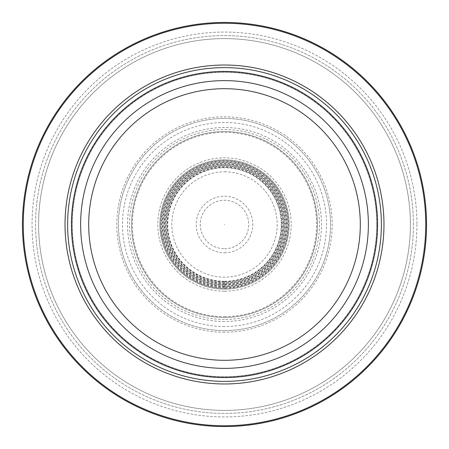 <?xml version="1.0" encoding="UTF-8"?>
<svg xmlns="http://www.w3.org/2000/svg" width="449" height="449" viewBox="0 0 449 449"><rect width="100%" height="100%" fill="white"/><g stroke="black" fill="none" stroke-linecap="round" stroke-linejoin="round"><path stroke-width="0.34" stroke-dasharray="2.25 1.68" d="M376.773 224.5A152.273 152.273 0 0 0 224.5 72.227A152.273 152.273 0 0 0 72.227 224.5A152.273 152.273 0 0 0 224.5 376.773A152.273 152.273 0 0 0 376.773 224.5A152.273 152.273 0 0 0 224.5 72.227A152.273 152.273 0 0 0 72.227 224.5A152.273 152.273 0 0 0 224.5 376.773A152.273 152.273 0 0 0 376.773 224.5A152.273 152.273 0 0 1 224.5 376.773A152.273 152.273 0 0 1 72.227 224.5A152.273 152.273 0 0 1 224.5 72.227A152.273 152.273 0 0 1 376.773 224.5M426.55 224.5A202.05 202.05 0 0 1 224.5 426.55A202.05 202.05 0 0 1 22.45 224.5A202.05 202.05 0 0 1 224.5 22.45A202.05 202.05 0 0 1 426.55 224.5A202.05 202.05 0 0 1 224.5 426.55A202.05 202.05 0 0 1 22.45 224.5A202.05 202.05 0 0 1 224.5 22.45A202.05 202.05 0 0 1 426.55 224.5A202.05 202.05 0 0 1 224.5 426.55A202.05 202.05 0 0 1 22.45 224.5A202.05 202.05 0 0 1 224.5 22.45A202.05 202.05 0 0 1 426.55 224.5M416.941 224.5A192.441 192.441 0 0 1 224.5 416.941A192.441 192.441 0 0 1 32.059 224.5A192.441 192.441 0 0 1 224.5 32.059A192.441 192.441 0 0 1 416.941 224.5A192.441 192.441 0 0 0 224.5 32.059A192.441 192.441 0 0 0 32.059 224.5A192.441 192.441 0 0 0 224.5 416.941A192.441 192.441 0 0 0 416.941 224.5M224.5 330.576A106.076 106.076 0 0 1 118.424 224.5A106.076 106.076 0 0 1 224.5 118.424A106.076 106.076 0 0 1 330.576 224.5A106.076 106.076 0 0 1 224.5 330.576A106.076 106.076 0 0 0 330.576 224.5A106.076 106.076 0 0 0 224.5 118.424A106.076 106.076 0 0 0 118.424 224.5A106.076 106.076 0 0 0 224.5 330.576M224.5 326.535A102.035 102.035 0 0 1 122.465 224.5A102.035 102.035 0 0 1 224.5 122.465A102.035 102.035 0 0 1 326.535 224.5A102.035 102.035 0 0 1 224.5 326.535M224.5 321.484A96.984 96.984 0 0 1 127.516 224.5A96.984 96.984 0 0 1 224.5 127.516A96.984 96.984 0 0 1 321.484 224.5A96.984 96.984 0 0 1 224.5 321.484M224.5 317.443A92.943 92.943 0 0 0 317.443 224.5A92.943 92.943 0 0 0 224.5 131.557A92.943 92.943 0 0 0 131.557 224.5A92.943 92.943 0 0 0 224.5 317.443A92.943 92.943 0 0 0 317.443 224.5A92.943 92.943 0 0 0 224.5 131.557A92.943 92.943 0 0 0 131.557 224.5A92.943 92.943 0 0 0 224.5 317.443A92.943 92.943 0 0 1 131.557 224.5A92.943 92.943 0 0 1 224.5 131.557A92.943 92.943 0 0 1 317.443 224.5A92.943 92.943 0 0 1 224.5 317.443M224.5 289.156A64.656 64.656 0 0 0 289.156 224.5A64.656 64.656 0 0 0 224.5 159.844A64.656 64.656 0 0 1 289.156 224.5A64.656 64.656 0 0 1 224.5 289.156A64.656 64.656 0 0 1 159.844 224.5A64.656 64.656 0 0 1 224.5 159.844A64.656 64.656 0 0 1 289.156 224.5A64.656 64.656 0 0 1 224.5 289.156A64.656 64.656 0 0 1 159.844 224.5A64.656 64.656 0 0 1 224.5 159.844A64.656 64.656 0 0 0 159.844 224.5A64.656 64.656 0 0 0 224.5 289.156M224.5 288.118A63.618 63.618 0 0 1 160.882 224.5A63.618 63.618 0 0 1 224.5 160.882A63.618 63.618 0 0 1 288.118 224.5A63.618 63.618 0 0 1 224.5 288.118M224.5 286.507A62.007 62.007 0 0 1 162.493 224.5A62.007 62.007 0 0 1 224.5 162.493A62.007 62.007 0 0 1 286.507 224.5A62.007 62.007 0 0 1 224.5 286.507M224.5 284.896A60.396 60.396 0 0 1 164.104 224.5A60.396 60.396 0 0 1 224.5 164.104A60.396 60.396 0 0 1 284.896 224.5A60.396 60.396 0 0 1 224.5 284.896M224.5 283.285A58.785 58.785 0 0 1 165.715 224.5A58.785 58.785 0 0 1 224.5 165.715A58.785 58.785 0 0 1 283.285 224.5A58.785 58.785 0 0 1 224.5 283.285M224.5 281.675A57.175 57.175 0 0 1 167.325 224.5A57.175 57.175 0 0 1 224.5 167.325A57.175 57.175 0 0 1 281.675 224.5A57.175 57.175 0 0 1 224.5 281.675M224.5 248.746A24.246 24.246 0 0 0 248.746 224.5A24.246 24.246 0 0 0 224.5 200.254A24.246 24.246 0 0 0 200.254 224.5A24.246 24.246 0 0 0 224.5 248.746A24.246 24.246 0 0 1 200.254 224.5A24.246 24.246 0 0 1 224.5 200.254A24.246 24.246 0 0 1 248.746 224.5A24.246 24.246 0 0 1 224.5 248.746M410.386 224.5A185.886 185.886 0 0 0 224.5 38.614A185.886 185.886 0 0 0 38.614 224.5A185.886 185.886 0 0 0 224.5 410.386A185.886 185.886 0 0 0 410.386 224.5A185.886 185.886 0 0 0 224.5 38.614A185.886 185.886 0 0 0 38.614 224.5A185.886 185.886 0 0 0 224.5 410.386A185.886 185.886 0 0 0 410.386 224.5A185.886 185.886 0 0 1 224.5 410.386A185.886 185.886 0 0 1 38.614 224.5A185.886 185.886 0 0 1 224.5 38.614A185.886 185.886 0 0 1 410.386 224.5M224.702 224.5L224.298 224.5L224.702 224.5M376.913 224.5A152.413 152.413 0 0 0 224.5 72.087A152.413 152.413 0 0 0 72.087 224.5A152.413 152.413 0 0 0 224.5 376.913A152.413 152.413 0 0 0 376.913 224.5M224.5 332.193A107.693 107.693 0 0 1 116.807 224.5A107.693 107.693 0 0 1 224.5 116.807A107.693 107.693 0 0 1 332.193 224.5A107.693 107.693 0 0 1 224.5 332.193M224.5 319.464A94.963 94.963 0 0 1 129.537 224.5A94.963 94.963 0 0 1 224.5 129.537A94.963 94.963 0 0 1 319.464 224.5A94.963 94.963 0 0 1 224.5 319.464M224.5 316.635A92.135 92.135 0 0 0 316.635 224.5A92.135 92.135 0 0 0 224.5 132.365A92.135 92.135 0 0 0 132.365 224.5A92.135 92.135 0 0 0 224.5 316.635M224.5 291.176A66.677 66.677 0 0 1 157.823 224.5A66.677 66.677 0 0 1 224.5 157.823A66.677 66.677 0 0 1 291.176 224.5A66.677 66.677 0 0 1 224.5 291.176M224.5 288.348A63.848 63.848 0 0 0 288.348 224.5A63.848 63.848 0 0 0 224.5 160.652A63.848 63.848 0 0 0 160.652 224.5A63.848 63.848 0 0 0 224.5 288.348M224.5 287.545A63.045 63.045 0 0 1 161.455 224.5A63.045 63.045 0 0 1 224.5 161.455A63.045 63.045 0 0 1 287.545 224.5A63.045 63.045 0 0 1 224.5 287.545M224.5 286.737A62.237 62.237 0 0 0 286.737 224.5A62.237 62.237 0 0 0 224.5 162.263A62.237 62.237 0 0 0 162.263 224.5A62.237 62.237 0 0 0 224.5 286.737M224.5 285.934A61.434 61.434 0 0 1 163.066 224.5A61.434 61.434 0 0 1 224.5 163.066A61.434 61.434 0 0 1 285.934 224.5A61.434 61.434 0 0 1 224.5 285.934M224.5 285.126A60.626 60.626 0 0 0 285.126 224.5A60.626 60.626 0 0 0 224.5 163.874A60.626 60.626 0 0 0 163.874 224.5A60.626 60.626 0 0 0 224.5 285.126M224.5 284.324A59.824 59.824 0 0 1 164.676 224.5A59.824 59.824 0 0 1 224.5 164.676A59.824 59.824 0 0 1 284.324 224.5A59.824 59.824 0 0 1 224.5 284.324M224.5 283.515A59.015 59.015 0 0 0 283.515 224.5A59.015 59.015 0 0 0 224.5 165.485A59.015 59.015 0 0 0 165.485 224.5A59.015 59.015 0 0 0 224.5 283.515M224.5 282.713A58.213 58.213 0 0 1 166.287 224.5A58.213 58.213 0 0 1 224.5 166.287A58.213 58.213 0 0 1 282.713 224.5A58.213 58.213 0 0 1 224.5 282.713M224.5 281.905A57.405 57.405 0 0 0 281.905 224.5A57.405 57.405 0 0 0 224.5 167.095A57.405 57.405 0 0 0 167.095 224.5A57.405 57.405 0 0 0 224.5 281.905M224.5 281.22A56.72 56.72 0 0 1 167.78 224.5A56.72 56.72 0 0 1 224.5 167.78A56.72 56.72 0 0 1 281.22 224.5A56.72 56.72 0 0 1 224.5 281.22M224.5 171.821A52.679 52.679 0 0 1 277.179 224.5A52.679 52.679 0 0 1 224.5 277.179A52.679 52.679 0 0 1 171.821 224.5A52.679 52.679 0 0 1 224.5 171.821M224.5 252.787A28.287 28.287 0 0 0 252.787 224.5A28.287 28.287 0 0 0 224.5 196.213A28.287 28.287 0 0 0 196.213 224.5A28.287 28.287 0 0 0 224.5 252.787M413.417 224.5A188.917 188.917 0 0 0 224.5 35.583A188.917 188.917 0 0 0 35.583 224.5A188.917 188.917 0 0 0 224.5 413.417A188.917 188.917 0 0 0 413.417 224.5A188.917 188.917 0 0 0 224.5 35.583A188.917 188.917 0 0 0 35.583 224.5A188.917 188.917 0 0 0 224.5 413.417A188.917 188.917 0 0 0 413.417 224.5"/><path stroke-width="0.67" d="M425.742 224.5A201.242 201.242 0 0 0 224.5 23.258A201.242 201.242 0 0 0 23.258 224.5A201.242 201.242 0 0 0 224.5 425.742A201.242 201.242 0 0 0 425.742 224.5M383.974 224.5A159.474 159.474 0 0 1 224.5 383.974A159.474 159.474 0 0 1 65.026 224.5A159.474 159.474 0 0 1 224.5 65.026A159.474 159.474 0 0 1 383.974 224.5M377.581 224.5A153.081 153.081 0 0 1 224.5 377.581A153.081 153.081 0 0 1 71.419 224.5A153.081 153.081 0 0 1 224.5 71.419A153.081 153.081 0 0 1 377.581 224.5M426.55 224.5A202.05 202.05 0 0 0 224.5 22.45A202.05 202.05 0 0 0 22.45 224.5A202.05 202.05 0 0 0 224.5 426.55A202.05 202.05 0 0 0 426.55 224.5M381.375 224.5A156.875 156.875 0 0 1 224.5 381.375A156.875 156.875 0 0 1 67.625 224.5A156.875 156.875 0 0 1 224.5 67.625A156.875 156.875 0 0 1 381.375 224.5M368.371 224.5A143.871 143.871 0 0 0 224.5 80.629A143.871 143.871 0 0 0 80.629 224.5A143.871 143.871 0 0 0 224.5 368.371A143.871 143.871 0 0 0 368.371 224.5M360.3 224.5A135.8 135.8 0 0 1 224.5 360.3A135.8 135.8 0 0 1 88.7 224.5A135.8 135.8 0 0 1 224.5 88.7A135.8 135.8 0 0 1 360.3 224.5"/></g></svg>
